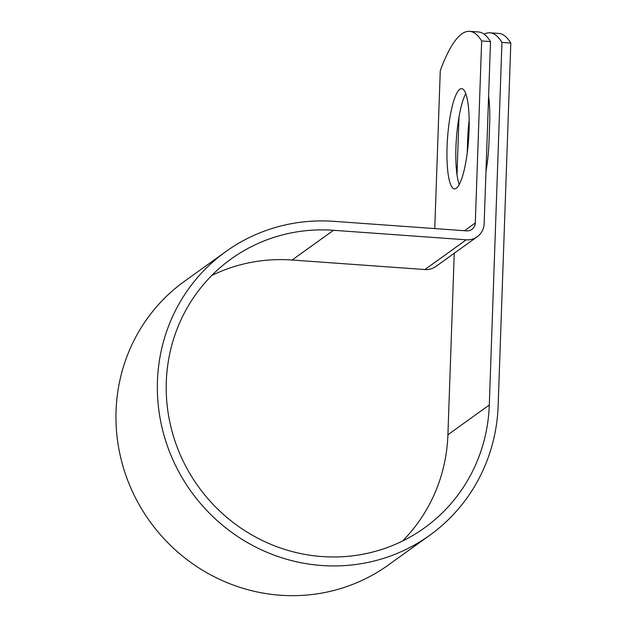 <?xml version="1.0" encoding="UTF-8"?>
<svg xmlns="http://www.w3.org/2000/svg" width="627" height="627" viewBox="0 0 627 627"><rect width="100%" height="100%" fill="white"/><g stroke="black" fill="none" stroke-linecap="round" stroke-linejoin="round"><path stroke-width="0.94" d="M488.605 96.166A50.246 10.549 94.1 0 1 489.663 123.558L489.052 141.083A50.246 10.549 94.1 0 1 485.98 171.437M459.795 89.253A50.246 10.549 -85.9 0 0 447.27 142.337A50.246 10.549 -85.9 0 0 454.473 188.876A50.246 10.549 -85.9 0 0 456.338 188.257A50.246 10.549 -85.9 0 0 468.863 135.173A50.246 10.549 -85.9 0 0 461.66 88.634A50.246 10.549 -85.9 0 0 459.795 89.253M465.759 93.611A50.246 10.549 -85.9 0 0 456.401 138.638A50.246 10.549 -85.9 0 0 459.238 184.542M467.201 153.207L467.687 139.343A50.246 10.549 94.1 0 1 469.161 120.008M490.51 41.601L481.654 40.967A212.921 44.713 -85.9 0 0 469.639 31.35L478.495 31.985A212.921 44.713 94.1 0 1 490.51 41.601L484.154 223.604A17.713 17.062 -125.7 0 1 477.218 236.747A17.713 17.062 -125.7 0 1 466.269 239.812L333.493 230.289A165.606 159.485 54.3 0 0 231.175 258.935A165.606 159.485 54.3 0 0 198.273 486.481A165.606 159.485 54.3 0 0 424.424 527.918A165.606 159.485 54.3 0 0 489.295 405.011L501.953 42.424A212.921 44.713 -85.9 0 0 489.938 32.808A212.921 44.713 -85.9 0 0 484.091 34.148M402.495 541.054A165.606 159.485 54.3 0 0 447.913 434.738L454.254 253.253M456.997 174.682L459.011 116.928M469.639 31.35A212.921 44.713 -85.9 0 0 440.272 70.694L434.762 228.581M481.654 40.967L475.297 222.969A8.629 8.308 -125.7 0 1 466.582 230.861L333.807 221.339A174.69 168.24 54.3 0 0 225.869 251.552A174.69 168.24 54.3 0 0 191.164 491.584A174.69 168.24 54.3 0 0 429.722 535.293A174.69 168.24 54.3 0 0 498.151 405.645L510.817 43.059A212.921 44.713 -85.9 0 0 498.802 33.443L489.938 32.808M225.869 251.552L184.487 281.288A174.69 168.24 54.3 0 0 149.782 521.319A174.69 168.24 54.3 0 0 388.34 565.021L429.722 535.293M477.218 236.747L435.836 266.483A17.713 17.062 -125.7 0 1 424.894 269.547L292.111 260.017A165.606 159.485 54.3 0 0 211.722 275.527M510.817 43.059L501.953 42.424M489.295 405.011L447.913 434.738M475.297 222.969L464.513 230.712M333.493 230.289L292.111 260.017M466.269 239.812L424.894 269.547M467.687 139.343L468.596 139.406"/></g></svg>

